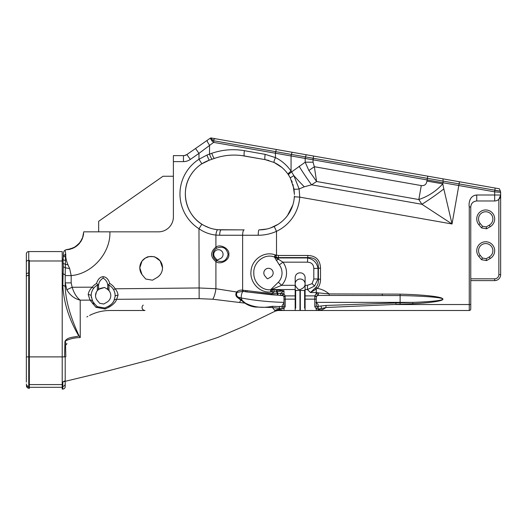 <?xml version="1.0" encoding="UTF-8"?>
<svg xmlns="http://www.w3.org/2000/svg" width="527" height="527" viewBox="0 0 527 527"><rect width="100%" height="100%" fill="white"/><g stroke="black" fill="none" stroke-linecap="round" stroke-linejoin="round"><path stroke-width="0.79" d="M275.278 311.121L272.525 307.524L255.127 307.043C251.083 306.437 247.697 305.133 244.969 303.144L212.756 299.231L199.147 298.657L116.651 299.31C115.835 301.918 113.437 304.448 109.458 306.905L105.189 309.006L95.914 307.274L90.018 300.113L88.22 294.639C88.569 291.879 89.919 289.382 92.271 287.169A13.748 13.748 0 0 1 96.527 283.519C97.884 279.191 100.097 276.912 103.16 276.682C106.223 276.912 108.43 279.191 109.787 283.519A13.748 13.748 0 0 1 115.123 288.789L198.975 287.966L215.912 288.73L215.912 261.616C210.22 256.807 210.22 251.985 215.912 247.137C220.385 243.52 229.851 248.823 228.817 254.376C229.851 259.93 220.385 265.233 215.912 261.616A1.495 0.375 -61.1 0 1 216.643 260.529C222.717 262.901 226.544 260.852 228.112 254.376C226.544 247.901 222.717 245.852 216.643 248.224C214.37 249.6 213.152 251.649 212.994 254.376C213.152 257.11 214.37 259.159 216.643 260.529M26.35 382.121L26.35 253.961A2.391 2.391 0 0 1 28.741 251.57L28.741 260.318L29.341 260.318L29.341 275.344L28.741 275.344L28.741 388.254L29.341 388.412L29.341 275.344M316.101 287.175L317.366 288.355L310.456 292.531L316.101 287.175C317.821 285.285 318.585 282.676 318.394 279.336L318.394 268.151C318.565 260.931 315.041 257.413 307.827 257.584L278.368 257.584L274.949 257.163L278.434 257.947L307.465 257.947C313.361 259.093 316.879 262.617 318.031 268.513L318.031 278.974L313.802 278.974L313.802 268.513C313.631 264.455 311.516 262.341 307.465 262.169L282.946 262.169A18.037 18.037 0 0 1 281.642 285.311L270.885 289.778L276.728 290.048L276.458 291.701L270.759 291.971C259.363 293.19 249.39 281.985 251.056 270.707C251.939 259.37 264.396 250.76 275.173 254.903L278.368 255.47L307.827 255.47C315.963 255.786 320.185 260.015 320.508 268.151L320.508 279.336C320.495 283.078 319.448 286.082 317.366 288.355C321.76 289.178 325.693 291.036 329.151 293.914L400.092 294.138C417.43 294.507 439.65 296.161 442.482 298.539C446.013 300.91 428.761 302.966 412.885 303.677L325.989 307.491C323.341 309.566 320.462 310.574 317.353 310.502L295.179 310.502L295.179 289.54L272.604 289.54L271.26 289.758L271.293 291.945M320.508 279.336L318.031 278.974L314.547 286.056L307.465 289.54L307.465 285.311L312.103 283.618L314.547 286.056M490.189 258.493L489.293 256.939A7.174 7.174 0 0 0 485.71 243.56A7.174 7.174 0 0 0 480.209 255.338L482.488 258.052L486.23 258.711L489.293 256.939L486.23 258.711L486.559 260.595L481.533 259.706L478.839 256.491A8.966 8.966 0 0 1 485.71 241.761A8.966 8.966 0 0 1 490.189 258.493L486.559 260.595M478.536 218.929A7.174 7.174 0 0 1 485.71 211.755A7.174 7.174 0 0 1 492.877 218.929A7.174 7.174 0 0 0 485.71 211.755A7.174 7.174 0 0 0 480.209 223.54L482.488 226.254L486.23 226.913L489.293 225.141L486.23 226.913L486.559 228.79L481.533 227.908L478.839 224.693A8.966 8.966 0 0 1 485.71 209.963A8.966 8.966 0 0 1 490.189 226.696L486.559 228.79M26.35 302.037L26.35 297.867L26.35 302.037M26.35 290.384L26.35 291.991M88.22 294.639A2.991 1.489 177.8 0 1 91.211 296.016L92.66 301.273A11.956 11.956 0 0 0 94.708 304.013L97.37 306.681L104.794 307.985L108.213 306.398A11.956 11.956 0 0 0 113.964 300.667L115.064 296.615A11.956 11.956 0 0 0 108.924 285.087L108.99 290.654L107.436 289.251C108.522 284.284 107.093 280.575 103.16 278.131C99.221 280.568 97.798 284.27 98.885 289.251L97.324 290.654L97.39 285.087A11.956 11.956 0 0 0 91.388 297.663M107.923 289.613L107.725 285.16L108.924 285.087M109.787 283.519L107.725 285.16M210.194 159.865L214.496 158.377L209.463 160.122L201.874 163.798A35.862 35.862 0 0 0 201.874 224.212C206.9 227.368 212.249 229.205 217.928 229.719L239.561 229.871M201.874 163.798L198.975 159.273L206.986 155.037L211.782 153.291C222.44 149.655 233.329 148.785 244.429 150.689L265.18 154.352L275.45 157.606C281.813 160.728 287.017 165.247 291.062 171.163L291.583 171.934L305.186 162.197L313.064 162.197L313.064 159.826L213.633 142.382L211.94 140.92A2.991 1.41 -37.2 0 1 212.868 140.261L213.982 140.814A2.991 0.52 100 0 0 213.633 142.382L198.975 153.383L198.975 159.273A41.244 41.244 0 0 0 198.975 228.744L201.874 224.212A35.862 35.862 0 0 1 185.346 194.008M317.656 295.463L316.852 295.891M305.1 283.967A4.96 4.96 0 0 0 300.14 279A4.96 4.96 0 0 0 296.339 287.156L298.098 289.251L300.252 289.626L302.623 288.262A4.96 4.96 0 0 0 305.1 283.967M295.179 289.705L295.66 290.179L295.66 308.111L295.179 308.591M305.1 308.591L304.626 308.111L304.626 290.179L305.1 289.705M147.119 257.209C146.868 256.399 155.445 256.399 155.188 257.209C155.445 256.399 146.868 256.399 147.119 257.209M155.188 257.209L160.142 260.878L162.514 267.828C162.388 272.084 160.498 275.357 156.835 277.663L152.448 280.193L145.709 279.007L142.455 275.127A11.357 11.357 0 0 1 139.8 267.828L142.013 261.089L145.254 258.125L148.818 256.715M139.998 265.7L141.987 261.122M142.013 261.089L139.8 267.828A11.357 11.357 0 0 1 151.157 256.471A11.357 11.357 0 0 1 156.835 277.663M214.832 257.374L217.117 260.101L220.734 258.414L217.117 260.101L214.832 257.374A4.664 4.664 0 0 1 218.402 249.712A4.664 4.664 0 0 1 220.734 258.414M264.916 275.964L267.209 278.684L264.916 275.964A4.664 4.664 0 0 1 268.493 268.302A4.664 4.664 0 0 1 270.825 277.004L267.742 278.783L270.825 277.004M62.212 386.363L62.812 386.363L62.812 389.104L62.212 389.104L62.212 356.891L26.35 356.891M62.212 387.312L29.341 387.312M213.982 140.814L500.406 191.176L494.794 190.306L494.669 191.841L500.65 192.362L500.65 195.003L500.65 192.362L494.675 191.848L442.963 182.731L442.766 183.864L443.82 188.943L452.034 223.982L421.916 204.278L418.82 199.535L421.284 185.576C424.538 185.906 426.415 184.404 426.916 181.071L442.766 183.864C436.172 191.169 428.187 196.393 418.82 199.535L316.602 181.512L311.562 184.819L304.283 186.802L299.132 188.962L299.725 197.124A40.757 40.757 0 0 1 276.504 231.327C270.621 233.948 264.534 235.253 258.23 235.246A5.382 0.823 -90 0 1 259.053 229.871L259.053 229.871C264.284 229.871 269.337 228.738 274.198 226.465A35.381 35.381 0 0 0 294.356 196.775L294.402 196.024M278.065 224.324L270.601 227.934M266.748 229.021L259.547 229.864M286.438 216.887L286.082 217.322M285.37 218.138L284.547 219.021M292.814 205.056L287.498 215.523M267.209 278.684L267.742 278.783L267.209 278.684M278.355 282.228A13.524 13.524 0 0 0 279.33 264.87L274.415 257.018C264.442 252.986 253.138 262.67 253.816 272.966C253.401 281.938 261.603 290.654 270.621 289.731L278.355 282.228L281.642 285.311L295.179 285.311L295.179 289.54M108.99 290.654A7.622 7.622 0 0 1 106.968 302.162L103.76 304.013L99.702 303.295L97.317 300.456A7.622 7.622 0 0 1 95.539 295.561L96.421 291.991M95.604 296.569L95.539 295.561A7.622 7.622 0 0 1 97.324 290.654M65.203 275.595L65.203 286.378L65.203 275.595L71.178 275.595C92.139 273.915 110.775 252.835 109.886 231.84L83.734 231.84L82.39 238.639L80.723 241.788M62.812 285.166L63.306 266.807L63.069 259.758L62.212 259.758L62.212 356.891L65.203 356.891L64.564 356.891L64.953 341.397C67.311 336.832 74.287 337.366 78.833 336.002C69.004 319.349 63.668 302.406 62.812 285.166L65.203 286.378C65.611 301.727 71.362 319.059 79.05 335.818L80.249 337.557C74.893 337.662 69.953 338.789 65.434 340.929L65.835 356.792L65.203 356.865L65.203 380.777L62.812 381.897L102.772 372.273L153.383 358.999L217.967 337.385L244.798 325.936L275.463 311.035M277.63 310.502L277.907 310.502A5.975 5.942 90 0 0 275.535 311.002M295.179 310.502L277.907 310.502L275.239 311.147A5.975 5.942 41.3 0 1 277.999 310.482L277.907 310.502M145.024 310.502A2.991 2.991 0 0 1 143.232 305.12A2.991 2.991 0 0 0 145.024 310.502A2.991 2.991 0 0 1 142.033 307.518A2.991 2.991 0 0 0 145.024 310.502C143.219 310.311 142.224 309.316 142.033 307.518C142.224 309.316 143.219 310.311 145.024 310.502L110.031 310.502A44.828 44.828 0 0 0 89.577 315.442A44.828 44.828 0 0 1 110.031 310.502A44.828 44.828 0 0 0 89.577 315.442A44.828 44.828 0 0 1 110.031 310.502M469.261 206.465L469.267 206.959C468.589 203.844 469.405 195.438 476.744 195.003L500.65 195.003L498.858 199.272A5.975 5.975 0 0 1 494.675 200.978L476.744 200.978C473.114 201.34 471.125 203.336 470.763 206.959L470.763 309.006A1.495 1.495 0 0 1 469.267 310.502L317.353 310.502L321.332 308.572L318.301 309.085L316.279 308.822L314.784 306.648A1.495 0.988 -0 0 0 316.279 305.66L316.279 305.568M476.645 200.985A5.975 5.975 0 0 1 476.744 200.978L476.744 195.003L474.445 195.425M473.378 195.919L472.436 196.558M471.579 197.348L470.888 198.198M470.321 199.107L469.873 200.089M469.557 201.057L469.346 202.019M173.39 161.611L173.39 155.63L183.462 155.63A5.975 5.975 0 0 0 186.887 154.549L195.543 148.489L198.975 153.383L190.319 159.444A11.956 11.956 0 0 1 183.462 161.611L173.39 161.611L173.39 216.9A14.94 14.94 0 0 1 158.449 231.84L109.886 231.84M107.198 289.099L104.583 287.465L101.573 288.104A7.622 7.622 0 0 0 98.885 289.251L104.583 287.465L107.436 289.251M109.458 306.905A2.991 1.232 -115 0 0 108.213 306.398C111.474 304.454 113.397 302.544 113.964 300.667A2.991 2.569 -154.7 0 1 116.651 299.31L118.035 295.258A2.991 1.614 -174.9 0 0 115.064 296.615M65.486 254.778L65.447 260.562L63.069 259.758L63.385 256.201C63.233 252.657 63.839 250.641 65.203 250.154L65.803 254.851C65.565 257.525 66.323 260.911 68.075 265.009L69.656 268.572L71.178 275.595L71.178 282.887L65.203 282.887L66.81 289.745C69.926 295.245 74.393 298.71 80.209 300.159L90.018 300.113A2.991 2.497 151.5 0 1 92.66 301.273L94.708 304.013A2.991 2.042 135 0 0 92.581 303.743M212.756 299.231A11.956 3.36 -82.1 0 0 215.912 288.73L236.61 291.998C238.323 290.476 240.325 289.87 242.631 290.179L271.721 293.585L274.007 291.991L274.066 289.876M305.1 310.502L305.1 277.63A4.783 4.783 0 0 0 300.318 272.848L299.962 272.848A4.783 4.783 0 0 0 295.179 277.63L295.179 285.311M71.178 282.887L72.146 287.261C74.037 293.203 76.725 297.505 80.209 300.159L80.249 337.557L79.05 335.818M284 305.7L284 305.792A1.192 0.784 0 0 0 285.199 306.576L284 308.453L281.978 308.776L279.35 308.348L279.936 309.468L282.927 310.502L278.19 309.711L277.999 310.482M276.728 290.048L284 290.779L280.726 293.256L284 293.901L285.166 295.884L285.199 299.145L295.179 299.145M305.1 299.145L314.784 299.145L314.797 295.884L316.279 293.394L318.15 292.867L316.279 292.531L316.279 293.394A1.495 0.718 -123.1 0 1 317.182 294.665A1.495 0.718 -123.1 0 1 317.096 295.7L316.279 297.202L316.279 305.66L317.096 306.464L325.969 305.456L412.819 302.379C428.662 301.872 445.875 300.403 442.357 298.71C439.525 297.017 417.351 295.838 400.052 295.568L318.071 295.41L329.151 295.41L329.151 293.914L318.15 292.867A1.495 0.415 -92.9 0 1 318.321 294.481A1.495 0.415 -92.9 0 1 317.979 295.41L317.096 295.7M295.66 290.482L304.626 290.482M173.39 176.255L163.001 176.255L98.674 221.294L98.674 231.84M139.8 267.828L142.013 274.56L139.8 267.828M142.455 275.127L145.709 279.007L152.448 280.193M210.899 137.936L499.379 188.798L500.406 191.176L499.379 188.798M241.682 155.57L265.2 159.648L244.449 155.985C234.258 154.24 224.278 155.037 214.496 158.377A5.382 0.902 -109.1 0 1 211.782 153.291M292.999 184.509L294.435 194.489L293.987 188.877L290.278 177.856L288.065 174.246C284.422 169.075 279.771 165.155 274.112 162.474L265.2 159.648L268.961 160.524M274.211 162.52L281.787 167.382M285.548 171.044L287.696 173.719M288.513 174.898L290.173 177.658M291.629 180.689L292.228 182.19M195.543 148.489L210.233 138.206M395.902 303.229L395.961 304.527L469.267 304.527L469.267 310.502A1.495 1.495 0 0 0 470.763 309.006L470.763 304.527L469.267 304.527L469.267 206.959L470.763 206.959M473.417 201.986A5.975 5.975 0 0 0 471.843 203.534M471.29 204.509A5.975 5.975 0 0 0 471.026 205.214M66.474 344.744L66.843 343.327M86.869 316.951L87.831 316.384M65.203 381.364L65.203 386.107L65.203 381.364M80.631 241.919L74.748 247.341L67.304 249.712M258.23 235.246L219.687 235.246A5.382 1.522 -90 0 1 221.208 229.871L244.153 229.871A5.382 1.522 -90 0 0 242.631 235.246L242.631 290.179A1.192 0.336 93.8 0 0 242.789 291.306L237.183 292.419C236.056 294.376 236.425 295.97 238.29 297.188A1.192 0.501 127.6 0 0 237.657 297.636C235.668 296.187 235.319 294.31 236.61 291.998L237.183 292.419M213.883 229.113L217.565 229.686A35.862 35.862 0 0 0 217.928 229.719L221.208 229.871M213.185 228.962L214.021 229.14M209.252 227.816L204.114 225.53C186.499 216.59 179.832 192.177 190.471 175.531C195.023 168.153 201.354 163.014 209.463 160.122A5.382 0.679 -109.1 0 1 206.986 155.037M79.603 243.29L76.876 245.944M76.198 246.452L75.664 246.82M74.136 247.716L70.078 249.258M69.946 249.291L69.353 249.416M69.294 249.429L65.974 249.772M65.803 249.772L72.515 248.467L78.431 244.568L82.39 238.639L83.734 231.84M26.35 274.666A2.391 1.693 0 0 1 28.741 272.973L28.741 260.318A2.391 1.693 0 0 0 26.35 262.011L26.35 272.176M28.741 388.254L28.122 388.083L28.741 388.254M62.212 259.758L62.212 251.57L28.741 251.57M219.687 235.246L215.912 235.075C209.812 234.443 204.166 232.328 198.975 228.744L199.147 298.657M97.317 300.456L99.702 303.295L103.76 304.013M96.527 283.519L98.595 285.16L98.397 289.613A7.622 7.622 0 0 0 97.567 290.384M470.763 278.823L494.675 278.823A4.183 4.183 0 0 0 498.858 274.639L498.858 199.272A5.975 5.975 0 0 1 494.675 200.978A5.975 5.975 0 0 0 500.65 195.003L500.65 274.639A5.975 5.975 0 0 1 494.675 280.614L470.763 280.614M95.914 307.274L97.192 306.648L104.794 307.985L105.189 309.006M316.279 302.617L318.077 304.448L318.301 309.085M284 302.379C268.684 301.964 254.475 300.495 241.373 297.979L242.051 300.318L245.253 303.032C253.362 307.281 262.321 308.374 272.143 306.312L283.282 306.648L284 305.792L283.987 296.892L283.282 295.706L245.536 291.76L271.688 294.777L282.815 295.456M281.978 308.776L282.176 305.456L284 302.88M245.463 290.588L245.536 291.76L242.789 291.306M243.125 291.345A3.735 1.166 102.4 0 0 241.616 294.211A3.735 1.166 102.4 0 0 241.373 297.979L238.29 297.188L242.051 300.318L241.518 300.574L237.657 297.636M65.447 260.562L65.203 274.949L62.812 273.546M68.075 265.009L63.082 263.52M69.656 268.572L65.513 267.828L63.306 266.807M93.694 288.262L92.271 287.169L72.146 287.261L66.81 289.745M308.868 170.504L316.602 181.512L314.342 166.716L308.868 170.504L305.186 162.197L305.186 158.568A2.991 0.777 100 0 1 305.574 156.974M299.086 166.203A59.775 13.32 -123.3 0 0 311.562 184.819L421.916 204.278A59.775 13.715 -35 0 0 443.82 188.943M288.519 174.911A5.382 0.804 -33.6 0 1 291.583 171.934L293.862 175.616L299.132 188.962A5.382 0.902 170.9 0 1 293.987 188.877M304.283 186.802A59.775 11.765 -132.8 0 1 293.862 175.616L290.278 177.856M183.462 161.611L183.462 155.63A5.975 5.975 0 0 0 186.887 154.549L184.404 155.557M113.562 289.672L115.123 288.789C116.889 290.851 117.857 293.005 118.035 295.258M245.253 303.032A1.192 0.711 129.2 0 0 244.969 303.144L241.518 300.574M288.065 174.246A5.382 0.83 -34.9 0 1 291.062 171.163L291.062 156.084A2.991 0.777 100 0 1 291.451 154.483M274.112 162.474A5.382 0.863 -64.8 0 1 275.45 157.606L275.45 153.285A2.991 0.52 100 0 1 275.805 151.71M459.478 181.762L452.034 223.982L299.725 197.124L294.356 196.775A35.381 35.381 0 0 1 274.198 226.465L276.504 231.327L276.504 255.272L276.049 257.4M265.2 159.648A5.382 0.935 -80 0 1 265.18 154.352M244.449 155.985A5.382 0.935 -80 0 1 244.429 150.689M212.249 159.154A5.382 0.902 -109.1 0 1 209.535 154.075L209.535 145.248A5.975 0.87 55 0 1 207.164 140.353M97.39 285.087L98.595 285.16M492.877 218.929A7.174 7.174 0 0 1 489.293 225.141A7.174 7.174 0 0 0 492.877 218.929A7.174 7.174 0 0 1 489.293 225.141A7.174 7.174 0 0 0 492.877 218.929M482.488 226.254L481.533 227.908M482.488 258.052L481.533 259.706M494.675 191.848L494.675 200.978A5.975 5.975 0 0 0 498.858 199.272L500.545 196.11M65.44 256.985L63.385 256.201L65.427 254.152M272.255 291.945L272.604 289.198A5.975 2.885 49.8 0 0 271.701 288.658M278.368 255.47L278.434 259.271L282.946 262.169L279.33 264.87M275.595 255.042L274.949 257.163L274.554 257.038L278.434 259.271A5.975 2.444 -36.2 0 1 276.115 260.246M307.827 255.47L307.465 262.169M320.508 268.151L313.802 268.513M27.523 387.832L28.122 388.083L26.35 385.777L26.851 387.246M283.276 295.7L283.282 295.706A1.192 0.613 126.9 0 1 283.23 294.87A1.192 0.613 126.9 0 1 284 293.901L284 290.779L276.458 291.701L277.413 293.42L280.726 293.256A1.192 0.507 92.4 0 0 280.568 294.553A1.192 0.507 92.4 0 0 281.003 295.298M271.688 294.777L271.721 293.585L277.413 293.42A1.192 0.362 93 0 0 277.65 295.14M279.936 309.468A5.975 4.328 -53 0 0 278.19 309.711A5.975 5.184 0.2 0 0 275.068 310.475A5.975 5.415 -30.3 0 1 279.936 309.468M208.409 227.506L204.114 225.53C186.499 216.59 179.832 192.177 190.471 175.531M471.454 204.166L471.751 203.672M472.515 202.73L473.411 201.993M473.984 201.657L474.399 201.459M494.794 190.306L495.189 188.06M306.174 154.734L305.041 158.548M313.585 156.038L312.919 159.8M313.334 158.311L313.064 159.826L427.114 179.931L426.916 181.071M500.65 192.362L500.406 191.176L500.65 192.362M215.135 138.68L212.868 140.261C211.531 138.713 210.655 138.021 210.26 138.186L211.94 140.92M325.969 305.456L325.989 307.491L321.332 308.572A1.495 0.567 -104.1 0 0 321.338 307.274A1.495 0.567 -104.1 0 0 320.759 306.035M270.759 291.971L270.621 289.731L270.944 291.958M275.252 254.936L274.415 257.018L275.173 254.903M315.205 288.15L316.279 289.106L316.279 292.531L310.456 292.531L307.465 289.54L305.1 289.54M277.215 290.094L276.978 291.622L277.986 293.387A1.192 0.369 92.9 0 0 278.223 295.173M400.092 294.138L400.125 302.379L412.819 302.379L412.885 303.677M382.286 295.41L382.286 293.914M316.279 310.502L316.279 308.822A1.495 0.758 -68.8 0 0 317.096 306.464M318.071 295.41A1.495 0.369 -90 0 0 318.413 294.494A1.495 0.369 -90 0 0 318.334 292.874M314.784 296.273A1.495 0.929 -0 0 1 316.279 297.202M316.286 297.057A1.495 1.054 -175.4 0 0 314.797 295.884L305.1 295.884M279.797 306.339A1.192 0.389 103 0 0 279.35 308.348L272.525 307.524A1.192 0.395 80.7 0 0 272.143 306.312M283.282 306.648A1.192 0.626 64.6 0 0 284 308.453L284 310.502M282.136 293.308L282.274 295.351M295.179 295.884L285.166 295.884A1.192 0.843 172 0 0 283.987 296.892L283.888 296.517M284 297.142A1.192 0.698 0 0 1 285.199 296.438M216.643 248.224A1.495 0.375 -118.9 0 1 215.912 247.137L215.912 235.075A5.382 1.515 -84.7 0 1 217.928 229.719M228.817 254.376L228.112 254.376M312.103 283.618L313.802 278.974M478.839 256.491L480.209 255.338M478.839 224.693L480.209 223.54M103.16 276.682L103.16 278.131M489.293 256.939A7.174 7.174 0 0 0 492.877 250.733M313.064 162.197L314.342 166.716L421.284 185.576M284 299.145L285.199 299.145L285.199 306.576M62.212 260.984L29.341 260.984M62.212 384.591L29.341 384.591M65.203 383.999C65.052 385.428 64.254 386.212 62.812 386.363L62.812 381.897M29.341 386.363L28.741 386.363A2.391 2.365 180 0 1 26.35 383.999M498.858 274.639L500.65 274.639A5.975 5.975 0 0 1 494.675 280.614L494.675 278.823M314.784 306.648L314.784 299.145L316.279 299.145M299.962 290.482L299.962 310.502M300.318 310.502L300.318 290.482M315.792 302.379L400.125 302.379L400.092 304.323M246.998 292.037L246.985 290.871M305.1 285.311L307.465 285.311M26.35 276.721A2.391 1.377 0 0 1 28.741 275.344L28.741 272.973L29.341 272.973M442.996 178.857L443.082 181.189A2.991 1.074 100 0 1 442.963 182.731L427.114 179.931L427.779 176.176M241.307 299.652A1.192 0.599 131.2 0 0 240.74 299.942A11.956 3.327 -78.5 0 1 239.574 302.452M490.189 226.696L489.293 225.141M469.267 310.502A1.495 1.495 0 0 0 470.763 309.006M290.917 156.058L292.05 152.244M275.305 153.258L276.286 149.464M186.887 154.549L190.319 159.444M278.19 309.744A5.975 5.217 0.4 0 0 275.068 310.508M278.17 310.047A5.975 5.52 4 0 0 275.081 310.811M278.144 310.219A5.975 5.692 6.1 0 0 275.101 310.983M278.085 310.39A5.975 5.85 15.3 0 0 275.147 311.114M243 290.206L243.131 291.345M66.336 249.765L69.419 249.324L74.61 247.137L78.141 244.423L80.44 241.774L82.963 236.847L83.635 233.718M97.37 306.681L94.708 304.013M104.794 307.985L108.213 306.398M62.812 389.104C64.261 388.959 65.058 388.162 65.203 386.713M208.942 227.704L208.435 227.519"/></g></svg>
